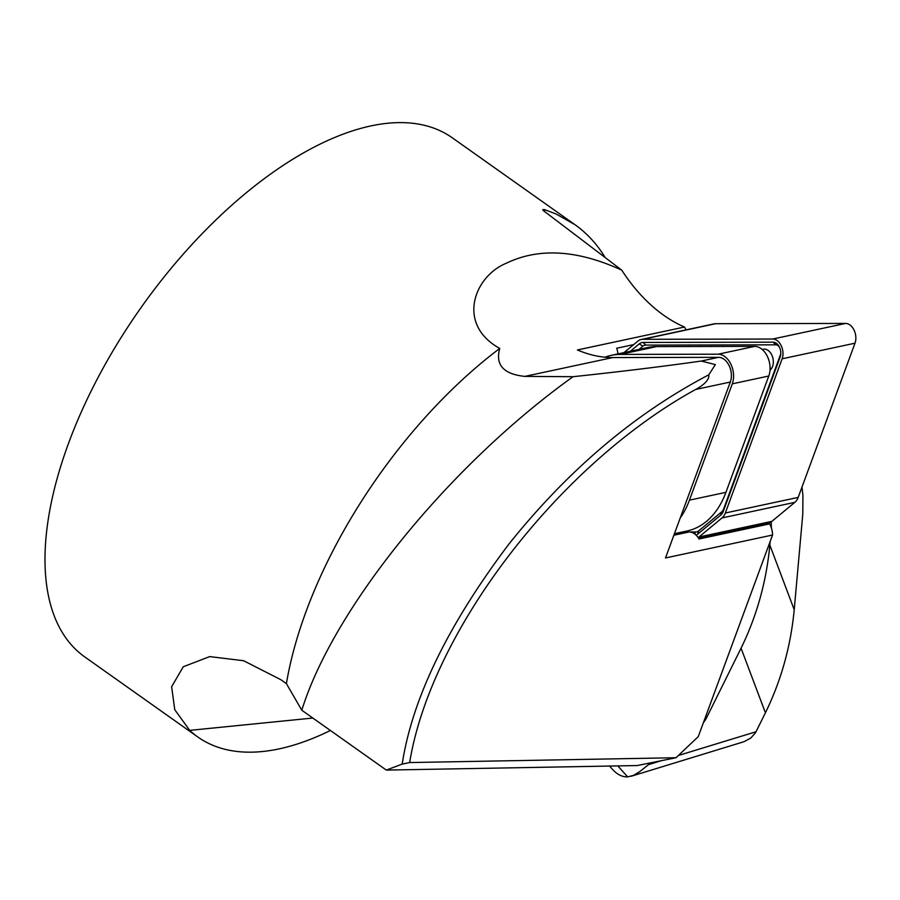 <?xml version="1.0" encoding="UTF-8"?>
<svg xmlns="http://www.w3.org/2000/svg" width="900" height="900" viewBox="0 0 900 900"><rect width="100%" height="100%" fill="white"/><g stroke="black" fill="none" stroke-linecap="round" stroke-linejoin="round"><path stroke-width="1.35" d="M609.536 766.046L612.709 769.579C617.344 774.607 622.327 777.049 627.671 776.891L633.454 775.395L639.619 771.705L648.596 764.595A31.804 15.199 -41.9 0 1 650.329 763.234L650.925 762.795M386.314 770.085L402.188 764.1C412.312 698.321 447.941 624.904 509.074 543.87C568.271 469.924 634.837 413.584 708.75 374.85L715.354 364.59L701.258 361.046C663.143 366.446 620.404 371.666 573.053 376.706C448.132 466.189 333.101 609.064 301.804 710.235L386.314 770.085L637.234 765.551L676.012 757.732L698.254 736.627L772.538 535.028L665.494 557.955L680.231 517.972A93.814 63.326 77.9 0 0 689.445 500.152L732.296 383.839A19.08 12.881 77.9 0 0 730.935 364.32A19.08 12.881 77.9 0 0 718.2 354.195L620.145 354.409A93.814 63.326 77.9 0 0 611.179 355.365L647.663 347.546A93.814 63.326 77.9 0 1 656.629 346.59L754.684 346.387A19.08 12.881 77.9 0 1 767.419 356.501A19.08 12.881 77.9 0 1 768.78 376.02L725.929 492.334A93.814 63.326 77.9 0 1 686.959 531.023L674.426 533.7M802.001 487.024L802.924 495.315L802.789 514.069L794.216 609.727C790.751 646.268 781.155 680.625 765.416 712.811L755.528 732.724L750.769 738.067L744.03 741.69L631.17 776.261M703.474 722.452A12.724 6.075 138.1 0 0 706.309 718.29L741.06 648.202C756.788 616.016 766.384 581.648 769.849 545.119L770.186 541.395M771.39 527.962L771.199 521.865M573.053 376.706L524.812 376.391C503.527 374.175 495.169 364.86 499.748 348.435C456.154 324.416 474.019 276.491 506.115 263.317C538.74 247.5 577.283 249.773 621.742 270.135A166.961 112.703 77.9 0 0 684.472 327.037L577.44 349.954A166.961 112.703 -102.1 0 0 604.935 357.199A93.814 63.326 77.9 0 1 611.179 355.365M604.935 357.199A166.961 112.703 -102.1 0 0 612.72 357.57L718.571 357.334A15.896 10.732 77.9 0 1 729.18 365.771A15.896 10.732 77.9 0 1 730.316 382.039L680.231 517.972M682.549 531.967L689.153 531.956A15.896 10.732 77.9 0 1 699.041 538.999L769.601 523.89A15.896 10.732 77.9 0 1 772.538 535.028M633.712 344.588L616.736 348.221A19.08 12.881 77.9 0 1 617.918 353.914M708.761 374.85C709.841 380.621 701.123 386.55 695.689 389.452C559.294 464.231 430.999 631.012 409.669 762.559L676.012 757.732M330.379 730.485A318.026 155.88 -54.7 0 1 197.809 736.988L84.701 656.876A318.026 155.88 -54.7 0 1 141.289 307.26A318.026 155.88 -54.7 0 1 452.306 137.812L574.493 224.347M197.809 736.988A318.026 155.88 -54.7 0 1 189.697 730.373L174.757 709.706L171.63 686.711L183.274 666.765L209.689 656.606L243.607 660.724L280.744 679.635L286.403 683.64A318.026 155.88 -54.7 0 1 499.748 348.435M286.403 683.64L301.804 710.235M605.183 257.569C597.15 244.249 587.048 233.269 574.886 224.629L556.2 214.042L544.77 209.689L542.824 209.61L543.184 210.465L621.742 270.135M764.347 523.901L769.601 523.89M684.472 327.037A19.08 12.881 77.9 0 1 686.036 329.873M409.669 762.559L402.199 764.111M624.004 352.609L637.931 341.1A15.896 10.732 77.9 0 1 641.227 339.469L714.071 323.865A15.896 10.732 77.9 0 1 715.59 323.707L845.606 323.426A12.724 8.584 77.9 0 1 854.089 330.176A12.724 8.584 77.9 0 1 855 343.192L798.176 497.407A15.896 10.732 77.9 0 1 794.869 502.335L771.829 521.381A15.896 10.732 77.9 0 1 768.544 523.012L698.445 538.02M641.227 339.469A15.896 10.732 77.9 0 1 642.746 339.311L772.751 339.03A12.724 8.584 77.9 0 1 781.245 345.78A12.724 8.584 77.9 0 1 782.145 358.796L725.332 513A15.896 10.732 77.9 0 1 722.014 517.939L698.985 536.985A15.896 10.732 77.9 0 1 698.153 537.592M630.337 351.259L639.259 343.879A12.724 8.584 77.9 0 1 643.106 342.45L773.111 342.169A9.54 6.435 77.9 0 1 779.153 346.601A9.54 6.435 77.9 0 1 780.773 354.127A9.54 6.435 77.9 0 1 780.165 356.996L723.341 511.2A12.724 8.584 77.9 0 1 720.686 515.149L697.658 534.195A12.724 8.584 77.9 0 1 696.105 535.151M690.075 532.001L695.745 531.99A9.54 6.435 -102.1 0 0 698.625 530.921L721.665 511.875A9.54 6.435 -102.1 0 0 723.645 508.916L780.469 354.701A6.356 4.297 -102.1 0 0 780.806 353.385M779.49 347.265A6.356 4.297 -102.1 0 0 775.778 344.824L645.761 345.105A9.54 6.435 -102.1 0 0 642.87 346.174L638.955 349.414M769.972 370.564L771.401 368.629A11.126 7.515 -102.1 0 0 771.784 355.005A11.126 7.515 -102.1 0 0 762.311 349.526L762.311 349.526M627.671 776.891L617.794 765.9M706.309 718.29L705.386 717.255M767.565 523.901L767.048 523.327M648.596 764.595L661.365 760.691M678.386 755.482L756.034 731.745M765.416 712.811L741.06 648.202M769.849 545.119L794.216 609.727M725.929 492.334L689.445 500.152M768.78 376.02L732.296 383.839M754.684 346.387L718.2 354.195M656.629 346.59L620.145 354.409M673.875 535.23L689.153 531.956M730.316 382.039L695.689 389.452M718.571 357.334L701.258 361.046M612.72 357.57L524.812 376.391M312.806 718.043L189.697 730.373M544.77 209.689L544.23 211.489M771.829 521.381L698.985 536.985M794.869 502.335L722.014 517.939M798.176 497.407L725.332 513M855 343.192L782.145 358.796M845.606 323.426L772.751 339.03M715.59 323.707L642.746 339.311M780.469 354.701L780.165 356.996M775.778 344.824L773.111 342.169M645.761 345.105L643.106 342.45M642.87 346.174L639.259 343.879M695.745 531.99L694.699 533.947M698.625 530.921L697.658 534.195M721.665 511.875L720.686 515.149M723.645 508.916L723.341 511.2M770.074 367.976L771.401 368.629"/></g></svg>
